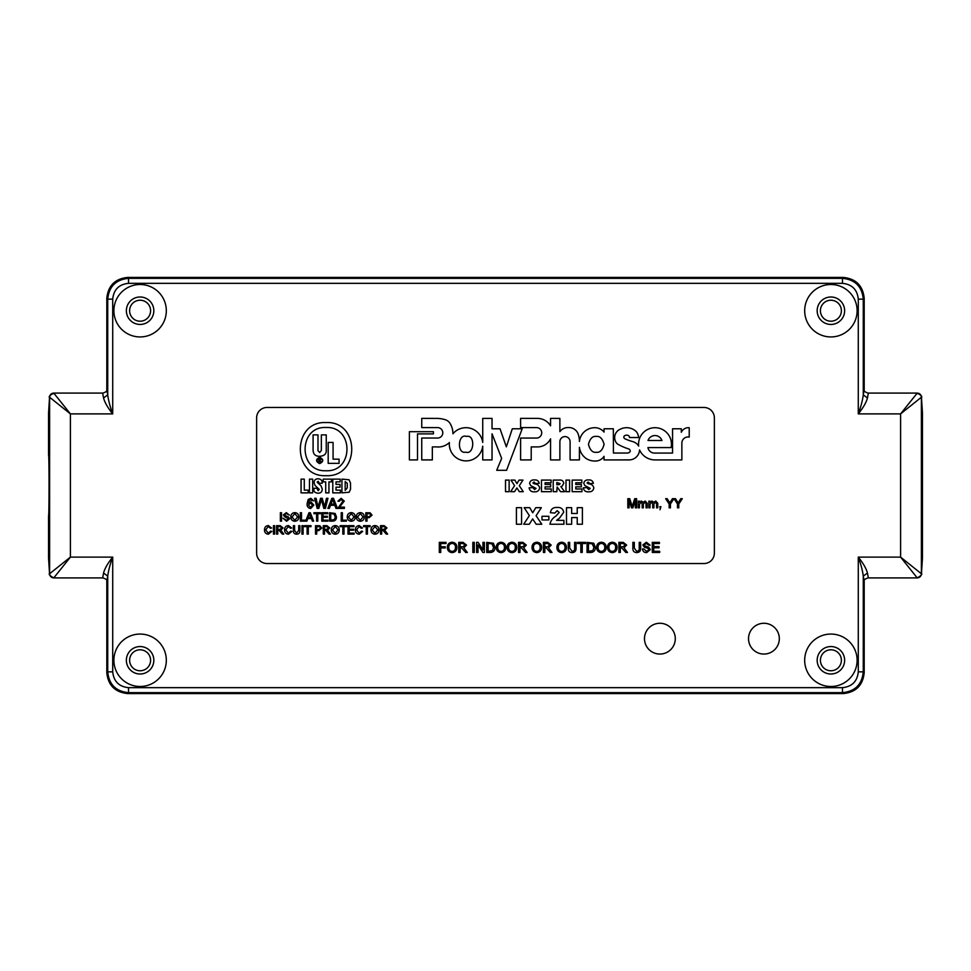 <?xml version="1.0" encoding="UTF-8"?>
<svg xmlns="http://www.w3.org/2000/svg" width="971" height="971" viewBox="0 0 971 971"><rect width="100%" height="100%" fill="white"/><g stroke="black" fill="none" stroke-linecap="round" stroke-linejoin="round"><path stroke-width="1.46" d="M830.897 321.207A10.487 10.487 0 0 1 820.41 310.72A10.487 10.487 0 0 1 830.897 300.233A10.487 10.487 0 0 1 841.384 310.72A10.487 10.487 0 0 1 830.897 321.207M140.103 321.207A10.487 10.487 0 0 1 129.616 310.72A10.487 10.487 0 0 1 140.103 300.233A10.487 10.487 0 0 1 150.59 310.72A10.487 10.487 0 0 1 140.103 321.207M830.897 670.767A10.487 10.487 0 0 1 820.41 660.28A10.487 10.487 0 0 1 830.897 649.793A10.487 10.487 0 0 1 841.384 660.28A10.487 10.487 0 0 1 830.897 670.767M140.103 670.767A10.487 10.487 0 0 1 129.616 660.28A10.487 10.487 0 0 1 140.103 649.793A10.487 10.487 0 0 1 150.59 660.28A10.487 10.487 0 0 1 140.103 670.767M868.22 393.789L867.431 398.001C866.229 402.516 863.183 407.808 858.279 413.889L858.279 299.141L863.268 299.141L864.19 298.218L864.19 390.512L864.19 298.231C862.867 285.68 855.937 278.75 843.398 277.427L127.614 277.427C115.064 278.75 108.133 285.68 106.81 298.218L106.81 390.512L106.81 298.218L107.732 299.141L112.721 299.141L112.721 413.889C107.817 407.82 104.771 402.516 103.569 398.001L102.78 393.789M102.78 577.211L103.569 572.999C104.771 568.484 107.817 563.192 112.721 557.111L112.721 671.859C113.704 681.399 118.972 686.667 128.524 687.662L842.476 687.662C852.028 686.679 857.296 681.411 858.279 671.859L863.268 671.859L864.19 672.782L864.19 580.488L864.19 672.782C862.867 685.32 855.937 692.25 843.398 693.573L127.614 693.573L843.398 693.573L842.476 692.651C855.099 691.413 862.03 684.482 863.268 671.859L863.268 576.167C862.612 570.742 860.949 564.394 858.279 557.111C863.17 563.18 866.229 568.472 867.431 572.999L868.22 577.211M112.721 671.859L107.732 671.859L106.81 672.782L106.81 580.488L106.81 672.769C108.133 685.32 115.064 692.25 127.602 693.573L128.524 692.651L842.476 692.651L842.476 687.662M922.414 558.883L922.45 515.856L922.45 558.155L921.394 573.752C921.139 576.276 919.755 577.672 917.231 577.915L900.59 557.111L921.394 573.752L921.394 397.248L922.45 412.845L922.45 455.144L922.414 412.117M48.586 412.117L48.55 455.144L48.55 412.845L49.606 397.248L49.606 573.752L70.41 557.111L53.769 577.915C51.245 577.672 49.861 576.276 49.606 573.752L49.533 573.46C48.501 574.31 49.909 575.791 53.769 577.915L103.011 577.915C105.9 578.947 107.211 579.942 106.944 580.913L106.907 580.707M49.533 573.193L48.55 558.155L48.55 515.856L48.586 558.883M922.45 455.144L922.45 515.856M857.114 310.72A26.217 26.217 0 0 1 830.897 336.937A26.217 26.217 0 0 1 804.68 310.72A26.217 26.217 0 0 1 830.897 284.503A26.217 26.217 0 0 1 857.114 310.72M166.32 310.72A26.217 26.217 0 0 1 140.103 336.937A26.217 26.217 0 0 1 113.886 310.72A26.217 26.217 0 0 1 140.103 284.503A26.217 26.217 0 0 1 166.32 310.72M857.114 660.28A26.217 26.217 0 0 1 830.897 686.497A26.217 26.217 0 0 1 804.68 660.28A26.217 26.217 0 0 1 830.897 634.063A26.217 26.217 0 0 1 857.114 660.28M166.32 660.28A26.217 26.217 0 0 1 140.103 686.497A26.217 26.217 0 0 1 113.886 660.28A26.217 26.217 0 0 1 140.103 634.063A26.217 26.217 0 0 1 166.32 660.28M779.325 638.663A15.402 15.402 0 0 1 763.922 654.066A15.402 15.402 0 0 1 748.532 638.663A15.402 15.402 0 0 1 763.922 623.273A15.402 15.402 0 0 1 779.325 638.663M675.294 638.663A15.402 15.402 0 0 1 659.892 654.066A15.402 15.402 0 0 1 644.489 638.663A15.402 15.402 0 0 1 659.892 623.273A15.402 15.402 0 0 1 675.294 638.663M817.169 310.72A13.728 13.728 0 0 0 830.897 324.448A13.728 13.728 0 0 0 844.636 310.72A13.728 13.728 0 0 0 830.897 296.992A13.728 13.728 0 0 0 817.169 310.72M126.364 310.72A13.728 13.728 0 0 0 140.103 324.448A13.728 13.728 0 0 0 153.831 310.72A13.728 13.728 0 0 0 140.103 296.992A13.728 13.728 0 0 0 126.364 310.72M817.169 660.28A13.728 13.728 0 0 0 830.897 674.008A13.728 13.728 0 0 0 844.636 660.28A13.728 13.728 0 0 0 830.897 646.552A13.728 13.728 0 0 0 817.169 660.28M126.364 660.28A13.728 13.728 0 0 0 140.103 674.008A13.728 13.728 0 0 0 153.831 660.28A13.728 13.728 0 0 0 140.103 646.552A13.728 13.728 0 0 0 126.364 660.28M858.279 299.141C857.296 289.601 852.028 284.333 842.476 283.338L128.524 283.338C118.972 284.321 113.704 289.589 112.721 299.141M128.524 283.338L128.524 278.349C115.901 279.587 108.97 286.518 107.732 299.141L107.732 394.833C108.388 400.258 110.051 406.606 112.721 413.889L70.41 413.889L49.606 397.248C49.861 394.724 51.245 393.328 53.769 393.085L70.41 413.889L70.41 557.111L112.721 557.111C110.051 564.406 108.388 570.754 107.732 576.167L107.732 671.859C108.97 684.482 115.901 691.413 128.524 692.651L128.524 687.662M858.279 671.859L858.279 557.111L900.59 557.111L900.59 413.889L917.231 393.085C919.755 393.328 921.139 394.724 921.394 397.248L900.59 413.889L858.279 413.889C860.949 406.594 862.612 400.246 863.268 394.833L863.268 299.141C862.03 286.518 855.099 279.587 842.476 278.349L128.524 278.349L127.602 277.427L843.398 277.427L842.476 278.349L842.476 283.338M921.467 397.807L921.467 397.552C922.486 396.654 921.078 395.161 917.231 393.085L917.316 393.789L917.231 393.085L867.989 393.085C865.1 392.053 863.789 391.058 864.056 390.087L864.093 390.293M48.55 412.845L49.533 397.552C48.501 396.69 49.909 395.209 53.769 393.085L53.684 393.789L53.769 393.085L103.011 393.085C105.9 392.053 107.211 391.058 106.944 390.087L106.907 390.293M867.431 398.001L863.268 394.833L864.129 390.354M864.129 580.646L863.268 576.167L867.431 572.999M103.569 572.999L107.732 576.167L106.871 580.646M48.55 515.856C49.205 516.742 49.205 454.258 48.55 455.144M106.871 390.354L107.732 394.833L103.569 398.001M922.45 412.845L921.467 397.54M864.093 580.707L864.056 580.913C863.692 579.978 865.003 578.983 867.989 577.915L917.231 577.915C921.066 575.73 922.474 574.249 921.467 573.448L922.45 558.155M48.55 558.155L49.533 573.46M596.182 436.416C592.492 436.003 589.919 438.674 588.462 444.439C590.04 450.168 592.674 452.789 596.352 452.292C600.054 452.704 602.627 450.034 604.071 444.269C602.493 438.54 599.872 435.918 596.182 436.416M559.879 441.708A5.11 5.11 0 0 1 564.976 436.598A5.11 5.11 0 0 1 570.086 441.781L570.086 459.926L579.408 459.926L579.408 447.328A16.143 16.143 0 0 0 586.35 458.628A15.682 15.682 0 0 0 594.665 461.019A10.232 10.232 0 0 0 604.035 456.334L604.047 459.926L629.244 459.902A10.45 10.45 0 0 0 639.561 449.937A16.895 16.895 0 0 0 654.964 459.914L681.86 459.926L681.86 443.407A6.166 6.166 0 0 1 689.216 437.084L689.216 427.713A7.889 7.889 0 0 0 681.314 432.265L681.302 428.781L672.551 428.781L672.551 453.069L655.049 453.069A6.773 6.773 0 0 1 647.912 447.582L671.082 447.582A16.446 16.446 0 0 0 655 427.713A16.446 16.446 0 0 0 638.675 446.09A10.256 10.256 0 0 0 632.91 441.635A48.623 48.623 0 0 1 624.741 438.698A1.748 1.748 0 0 1 624.96 435.542A4.078 4.078 0 0 1 627.363 435.239A2.209 2.209 0 0 1 629.463 437.533L638.602 437.533A10.778 10.778 0 0 0 636.272 431.585A13.97 13.97 0 0 0 620.287 429.206A9.03 9.03 0 0 0 617.155 443.783A50.783 50.783 0 0 0 628.346 448.82A2.33 2.33 0 0 1 630.203 451.466A3.411 3.411 0 0 1 627.339 453.044L613.417 453.044L613.356 428.781L604.047 428.781L604.047 432.095A11.81 11.81 0 0 0 595.162 427.713A15.475 15.475 0 0 0 579.396 441.429A19.529 19.529 0 0 0 577.563 432.653A10.062 10.062 0 0 0 568.011 427.556A9.844 9.844 0 0 0 559.891 431.658L559.879 418.404L550.557 418.404L550.557 425.832A15.427 15.427 0 0 0 536.854 418.392L520.602 418.392L520.602 427.592L536.478 427.592A5.243 5.243 0 0 1 541.721 432.835A5.243 5.243 0 0 1 536.963 438.055L520.602 438.055L520.602 459.914L531.21 459.914L531.21 446.903L536.951 446.903A14.541 14.541 0 0 0 550.557 438.831L550.557 459.926L559.879 459.926L559.879 441.805A5.11 5.11 0 0 1 559.879 441.708M466.444 436.428C457.742 433.224 456.771 454.501 465.716 452.122C474.418 455.314 475.402 434.037 466.444 436.428M442.788 432.811A5.231 5.231 0 0 1 437.557 438.042L421.742 438.042L421.742 459.902L432.338 459.902L432.338 446.891L436.501 446.891A16.155 16.155 0 0 0 449.379 442.57A16.774 16.774 0 0 0 464.259 460.788A16.774 16.774 0 0 0 482.733 446.199L482.733 459.926L492.042 459.926L492.042 433.806L501.643 458.361L496.703 470.304L506.583 470.304L522.18 428.781L512.3 428.781L506.352 446.854L500.016 428.781L492.042 428.781L492.042 418.404L482.733 418.404L482.733 442.448A16.944 16.944 0 0 0 452.935 433.77A19.59 19.59 0 0 0 450.131 423.526A8.666 8.666 0 0 0 445.288 419.727A28.79 28.79 0 0 0 436.707 418.404L421.754 418.392L421.742 427.592L437.557 427.592A5.231 5.231 0 0 1 442.788 432.811M374.976 534.196C372.463 533.953 371.128 532.557 370.983 529.996C371.031 527.314 372.366 525.833 374.988 525.566C377.561 525.833 378.884 527.277 378.969 529.899C378.884 532.521 377.549 533.953 374.976 534.196M359.136 533.225L361.491 531.125L362.681 531.404L359.246 534.196C356.66 533.977 355.362 532.509 355.337 529.826C355.398 527.241 356.697 525.821 359.221 525.566L362.462 528.018L361.273 528.273L359.161 526.537L356.527 529.814L359.136 533.225M344.013 534.099L342.824 534.099L342.824 526.646L340.129 526.646L340.129 525.675L346.708 525.675L346.708 526.646L344.013 526.646L344.013 534.099M324.484 534.099L323.294 534.099L323.294 525.675L326.948 525.675L329.776 527.945L327.543 530.202L330.468 534.099L329.096 534.099L325.698 530.312L324.484 530.312L324.484 534.099M308.305 534.099L307.115 534.099L307.115 526.646L304.421 526.646L304.421 525.675L310.999 525.675L310.999 526.646L308.305 526.646L308.305 534.099M298.704 530.457L298.704 525.675L299.881 525.675L299.881 530.518C300.003 532.836 298.922 534.062 296.665 534.196C294.383 534.099 293.303 532.861 293.412 530.518L293.412 525.675L294.601 525.675L294.601 530.457L296.58 533.128L298.704 530.457M277.767 534.099L276.577 534.099L276.577 525.675L280.231 525.675L283.059 527.945L280.825 530.202L283.75 534.099L282.379 534.099L278.98 530.312L277.767 530.312L277.767 534.099M268.287 533.225L270.642 531.125L271.831 531.404L268.397 534.196C265.811 533.977 264.513 532.509 264.5 529.826C264.549 527.241 265.848 525.821 268.372 525.566L271.613 528.018L270.436 528.273L268.324 526.537L265.69 529.814L268.287 533.225M360.302 521.257C357.789 521.014 356.454 519.606 356.308 517.045C356.357 514.363 357.692 512.882 360.314 512.627C362.887 512.882 364.21 514.327 364.295 516.948C364.21 519.57 362.875 521.002 360.302 521.257M346.392 521.148L341.209 521.148L341.209 512.724L342.399 512.724L342.399 520.177L346.392 520.177L346.392 521.148M327.943 521.148L321.789 521.148L321.789 512.724L327.725 512.724L327.725 513.695L322.979 513.695L322.979 516.293L327.397 516.293L327.397 517.264L322.979 517.264L322.979 520.177L327.943 520.177L327.943 521.148M306.897 521.148L305.634 521.148L308.984 512.724L310.319 512.724L313.657 521.148L312.407 521.148L311.448 518.55L307.856 518.55L306.897 521.148M294.82 521.257C292.295 521.014 290.972 519.606 290.827 517.045C290.863 514.363 292.198 512.882 294.82 512.627C297.393 512.882 298.716 514.327 298.813 516.948C298.716 519.57 297.381 521.002 294.82 521.257M281.541 521.148L280.352 521.148L280.352 512.724L281.541 512.724L281.541 521.148M318.84 508.403L317.153 508.403L314.616 498.305L316.085 498.305L318.039 506.996L320.564 498.305L322.275 498.305L324.52 506.996L326.474 498.305L327.955 498.305L325.406 508.403L323.841 508.403L321.413 499.531L318.84 508.403M339.449 507.117L344.389 507.117L344.389 508.403L337.787 508.403L342.969 501.109L341.124 499.47L339.219 501.279L337.92 501.157L341.161 498.305L344.268 501.097L339.449 507.117M678.778 507.845L677.491 507.845L677.491 503.973L674.032 498.693L675.488 498.693L678.134 502.857L680.768 498.693L682.297 498.693L678.778 503.973L678.778 507.845M660.329 507.845L659.746 506.68L660.923 506.68L659.989 509.726L660.329 507.845M639.464 507.845L638.287 507.845L638.287 501.157L639.464 501.157L639.464 502.201L641.37 501.036L643.154 502.286L645.181 501.036L647.208 503.281L647.208 507.845L646.031 507.845L646.031 503.706L644.89 502.104L643.336 504.034L643.336 507.845L642.159 507.845L642.159 503.585L641.03 502.104L639.464 504.447L639.464 507.845M566.494 524.231L566.494 507.675L571.652 507.675L571.652 513.489L577.235 513.489L577.235 507.675L582.394 507.675L582.394 524.231L577.235 524.231L577.235 517.567L571.652 517.567L571.652 524.231L566.494 524.231M541.988 519.934L541.988 516.281L548.87 516.281L548.87 519.934L541.988 519.934M516.414 524.231L516.414 507.675L521.573 507.675L521.573 524.231L516.414 524.231M646.686 552.596C644.174 552.608 642.753 551.407 642.45 548.967L643.882 548.967L646.625 551.431L648.931 549.659L647.851 548.299L644.331 547.183L642.838 544.998L646.346 542.231L650.097 545.216L648.664 545.216L646.407 543.396L644.271 544.901L644.623 545.799L648.604 547.159L650.352 549.598L646.686 552.596M620.311 552.463L618.891 552.463L618.891 542.364L623.273 542.364L626.659 545.083L623.977 547.802L627.484 552.463L625.858 552.463L621.768 547.935L620.311 547.935L620.311 552.463M601.413 552.596C598.391 552.293 596.789 550.618 596.619 547.547C596.667 544.318 598.27 542.546 601.413 542.231C604.496 542.546 606.098 544.282 606.195 547.426C606.086 550.569 604.496 552.293 601.413 552.596M582.248 552.463L580.828 552.463L580.828 543.529L577.587 543.529L577.587 542.364L585.489 542.364L585.489 543.529L582.248 543.529L582.248 552.463M561.663 552.596C558.641 552.293 557.051 550.618 556.869 547.547C556.929 544.318 558.519 542.546 561.663 542.231C564.758 542.546 566.348 544.282 566.457 547.426C566.348 550.569 564.746 552.293 561.663 552.596M536.805 552.596C533.783 552.293 532.193 550.618 532.011 547.547C532.059 544.318 533.662 542.546 536.805 542.231C539.9 542.546 541.49 544.282 541.6 547.426C541.478 550.569 539.888 552.293 536.805 552.596M511.948 552.596C508.925 552.293 507.323 550.618 507.153 547.547C507.202 544.318 508.804 542.546 511.948 542.231C515.043 542.546 516.633 544.282 516.742 547.426C516.621 550.569 515.031 552.293 511.948 552.596M490.319 552.463L486.702 552.463L486.702 542.364L493.402 543.226L494.979 547.353C495.004 550.593 493.438 552.293 490.319 552.463M474.273 552.463L472.841 552.463L472.841 542.364L474.273 542.364L474.273 552.463M452.134 552.596C449.112 552.293 447.51 550.618 447.34 547.547C447.388 544.318 448.99 542.546 452.134 542.231C455.217 542.546 456.819 544.282 456.916 547.426C456.807 550.569 455.217 552.293 452.134 552.596M588.693 491.824C585.647 492.042 583.85 490.707 583.304 487.818L586.909 487.612L588.766 489.566L590.222 488.377L584.76 485.512L583.753 483.291C584.324 480.851 585.95 479.723 588.644 479.941C591.266 479.771 592.844 480.9 593.378 483.352L589.773 483.546L588.195 482.041L587.054 482.951L588.523 483.874C591.412 484.019 593.184 485.354 593.827 487.879C593.342 490.634 591.63 491.945 588.693 491.824M565.996 491.678L565.996 480.087L569.613 480.087L569.613 491.678L565.996 491.678M541.478 491.678L541.478 480.087L551.103 480.087L551.103 482.793L545.083 482.793L545.083 484.456L550.654 484.456L550.654 486.859L545.083 486.859L545.083 488.971L551.249 488.971L551.249 491.678L541.478 491.678M514.581 485.634L510.94 480.087L514.848 480.087L516.948 483.655L519.06 480.087L522.968 480.087L519.291 485.706L523.272 491.678L519.364 491.678L516.875 487.952L514.545 491.678L510.637 491.678L514.581 485.634M256.623 553.118A10.402 10.402 0 0 0 267.025 563.532L703.975 563.532A10.402 10.402 0 0 0 714.377 553.118L714.377 417.882A10.402 10.402 0 0 0 703.975 407.468L267.025 407.468A10.402 10.402 0 0 0 256.623 417.882L256.623 553.118M433.418 431.694L409.386 431.694L409.386 459.914L417.506 459.914L417.506 433.891L433.418 433.891L433.418 431.694M505.515 491.678L505.515 480.087L509.132 480.087L509.132 491.678L505.515 491.678M534.536 491.824C531.489 492.042 529.681 490.707 529.134 487.818L532.751 487.612L534.596 489.566L536.065 488.377L530.603 485.512L529.596 483.291C530.154 480.851 531.792 479.723 534.475 479.941C537.097 479.771 538.687 480.9 539.221 483.352L535.604 483.546L534.026 482.041L532.897 482.951L534.366 483.874C537.254 484.019 539.026 485.354 539.67 487.879C539.172 490.634 537.461 491.945 534.536 491.824M556.82 491.678L553.215 491.678L553.215 480.087L559.223 480.087C561.845 479.808 563.362 480.888 563.738 483.315L562.16 486.131L560.862 486.592L564.649 491.678L560.57 491.678L557.136 487.005L556.82 491.678M572.162 491.678L572.162 480.087L581.799 480.087L581.799 482.793L575.779 482.793L575.779 484.456L581.338 484.456L581.338 486.859L575.779 486.859L575.779 488.971L581.945 488.971L581.945 491.678L572.162 491.678M440.737 552.463L439.317 552.463L439.317 542.364L446.041 542.364L446.041 543.529L440.737 543.529L440.737 546.77L445.264 546.77L445.264 547.935L440.737 547.935L440.737 552.463M460.157 552.463L458.737 552.463L458.737 542.364L463.118 542.364L466.505 545.083L463.822 547.802L467.33 552.463L465.692 552.463L461.613 547.935L460.157 547.935L460.157 552.463M478.023 552.463L476.603 552.463L476.603 542.364L478.108 542.364L482.939 549.902L482.939 542.364L484.371 542.364L484.371 552.463L482.866 552.463L478.023 544.925L478.023 552.463M501.072 552.596C498.05 552.293 496.448 550.618 496.278 547.547C496.327 544.318 497.929 542.546 501.072 542.231C504.167 542.546 505.757 544.282 505.855 547.426C505.745 550.569 504.155 552.293 501.072 552.596M519.971 552.463L518.55 552.463L518.55 542.364L522.932 542.364L526.318 545.083L523.636 547.802L527.144 552.463L525.517 552.463L521.427 547.935L519.971 547.935L519.971 552.463M544.828 552.463L543.408 552.463L543.408 542.364L547.79 542.364L551.176 545.083L548.494 547.802L552.001 552.463L550.375 552.463L546.285 547.935L544.828 547.935L544.828 552.463M574.614 548.105L574.614 542.364L576.034 542.364L576.034 548.178C576.167 550.958 574.881 552.426 572.174 552.596C569.431 552.463 568.132 550.994 568.266 548.178L568.266 542.364L569.686 542.364L569.686 548.105L572.065 551.297C573.958 551.176 574.808 550.108 574.614 548.105M590.659 552.463L587.042 552.463L587.042 542.364L593.742 543.226L595.32 547.353C595.344 550.593 593.779 552.293 590.659 552.463M612.288 552.596C609.266 552.293 607.664 550.618 607.494 547.547C607.543 544.318 609.145 542.546 612.288 542.231C615.383 542.546 616.973 544.282 617.071 547.426C616.961 550.569 615.371 552.293 612.288 552.596M639.221 548.105L639.221 542.364L640.642 542.364L640.642 548.178C640.775 550.958 639.488 552.426 636.782 552.596C634.039 552.463 632.728 550.994 632.874 548.178L632.874 542.364L634.294 542.364L634.294 548.105L636.673 551.297C638.566 551.176 639.416 550.108 639.221 548.105M659.673 552.463L652.294 552.463L652.294 542.364L659.418 542.364L659.418 543.529L653.714 543.529L653.714 546.637L659.03 546.637L659.03 547.802L653.714 547.802L653.714 551.297L659.673 551.297L659.673 552.463M529.365 515.601L524.158 507.675L529.741 507.675L532.739 512.773L535.761 507.675L541.345 507.675L536.089 515.698L541.782 524.231L536.186 524.231L532.642 518.915L529.304 524.231L523.721 524.231L529.365 515.601M563.908 520.359L563.908 524.231L549.938 524.231C550.703 520.699 552.705 518.004 555.922 516.135L559.187 512.47L557.148 510.685L554.89 513.052L550.375 512.7C550.982 509.022 553.203 507.275 557.038 507.469C560.801 507.165 563.022 508.755 563.702 512.239L559.563 518.077L556.589 520.359L563.908 520.359M629.111 507.845L627.824 507.845L627.824 498.693L629.766 498.693L632.23 506.461L634.706 498.693L636.624 498.693L636.624 507.845L635.337 507.845L635.337 500.101L632.898 507.845L631.538 507.845L629.111 500.101L629.111 507.845M650.024 507.845L648.846 507.845L648.846 501.157L650.024 501.157L650.024 502.201L651.929 501.036L653.714 502.286L655.741 501.036L657.768 503.281L657.768 507.845L656.59 507.845L656.59 503.706L655.461 502.104L653.896 504.034L653.896 507.845L652.718 507.845L652.718 503.585L651.602 502.104L650.024 504.447L650.024 507.845M670.439 507.845L669.153 507.845L669.153 503.973L665.633 498.693L667.162 498.693L669.796 502.857L672.442 498.693L673.959 498.693L670.439 503.973L670.439 507.845M329.375 508.403L327.858 508.403L331.876 498.305L333.478 498.305L337.483 508.403L335.978 508.403L334.825 505.296L330.528 505.296L329.375 508.403M310.793 498.305L313.706 500.89L309.603 499.774L308.402 503.136L310.854 501.801L313.839 505.078L310.647 508.537C308.074 508.076 306.897 506.461 307.103 503.682L308.208 499.458L310.793 498.305M286.579 521.257L283.059 518.235L286.53 520.286L288.448 518.817L284.624 516.742L283.374 514.921L286.299 512.627L289.419 515.103L286.348 513.598L284.564 514.848L284.867 515.589L288.181 516.718L289.637 518.757L286.579 521.257M305.501 521.148L300.318 521.148L300.318 512.724L301.508 512.724L301.508 520.177L305.501 520.177L305.501 521.148M317.796 521.148L316.607 521.148L316.607 513.695L313.912 513.695L313.912 512.724L320.491 512.724L320.491 513.695L317.796 513.695L317.796 521.148M332.568 521.148L329.557 521.148L329.557 512.724L335.141 513.453L336.464 516.888C336.476 519.582 335.177 521.002 332.568 521.148M351.247 521.257C348.723 521.014 347.4 519.606 347.254 517.045C347.29 514.363 348.625 512.882 351.247 512.627C353.82 512.882 355.143 514.327 355.24 516.948C355.143 519.57 353.808 521.002 351.247 521.257M367.002 521.148L365.812 521.148L365.812 512.724L370.145 512.809L372.063 515.152L369.053 517.689L367.002 517.689L367.002 521.148M274.635 534.099L273.458 534.099L273.458 525.675L274.635 525.675L274.635 534.099M288.351 533.225L290.717 531.125L291.907 531.404L288.472 534.196C285.887 533.977 284.576 532.509 284.564 529.826C284.624 527.241 285.911 525.821 288.448 525.566L291.688 528.018L290.499 528.273L288.387 526.537L285.753 529.814L288.351 533.225M303.122 534.099L301.932 534.099L301.932 525.675L303.122 525.675L303.122 534.099M316.716 534.099L315.526 534.099L315.526 525.675L319.872 525.76L321.789 528.09L318.779 530.639L316.716 530.639L316.716 534.099M335.274 534.196C332.762 533.953 331.427 532.557 331.281 529.996C331.329 527.314 332.665 525.833 335.286 525.566C337.847 525.833 339.182 527.277 339.267 529.899C339.17 532.521 337.847 533.953 335.274 534.196M354.16 534.099L348.006 534.099L348.006 525.675L353.942 525.675L353.942 526.646L349.196 526.646L349.196 529.231L353.614 529.231L353.614 530.202L349.196 530.202L349.196 533.128L354.16 533.128L354.16 534.099M367.426 534.099L366.237 534.099L366.237 526.646L363.542 526.646L363.542 525.675L370.121 525.675L370.121 526.646L367.426 526.646L367.426 534.099M381.664 534.099L380.486 534.099L380.486 525.675L384.14 525.675L386.956 527.945L384.722 530.202L387.647 534.099L386.288 534.099L382.89 530.312L381.664 530.312L381.664 534.099M661.943 440.506A7.367 7.367 0 0 0 648.021 440.506L661.943 440.506M556.82 482.502L556.82 484.76L559.308 484.602L560.133 483.607L556.82 482.502M452.146 543.396C449.791 543.711 448.663 545.107 448.76 547.559C448.784 549.853 449.901 551.152 452.122 551.431C454.392 551.127 455.52 549.792 455.496 547.413C455.52 545.059 454.404 543.711 452.146 543.396M460.157 543.529L460.157 546.77L462.864 546.77L465.073 545.119L463.167 543.529L460.157 543.529M488.122 543.529L488.122 551.297L492.588 550.581L493.559 547.341L491.836 543.736L488.122 543.529M501.085 543.396C498.73 543.711 497.601 545.107 497.698 547.559C497.722 549.853 498.839 551.152 501.06 551.431C503.342 551.127 504.459 549.792 504.435 547.413C504.459 545.059 503.342 543.711 501.085 543.396M511.96 543.396C509.605 543.711 508.476 545.107 508.573 547.559C508.598 549.853 509.714 551.152 511.935 551.431C514.217 551.127 515.334 549.792 515.31 547.413C515.334 545.059 514.217 543.711 511.96 543.396M519.971 543.529L519.971 546.77L522.677 546.77L524.898 545.119L522.981 543.529L519.971 543.529M536.817 543.396C534.463 543.711 533.334 545.107 533.443 547.559C533.455 549.853 534.584 551.152 536.793 551.431C539.075 551.127 540.192 549.792 540.167 547.413C540.192 545.059 539.075 543.711 536.817 543.396M544.828 543.529L544.828 546.77L547.535 546.77L549.756 545.119L547.838 543.529L544.828 543.529M561.675 543.396C559.32 543.711 558.204 545.107 558.301 547.559C558.313 549.853 559.442 551.152 561.651 551.431C563.933 551.127 565.049 549.792 565.025 547.413C565.049 545.059 563.933 543.711 561.675 543.396M588.462 543.529L588.462 551.297L592.929 550.581L593.9 547.341L592.176 543.736L588.462 543.529M601.425 543.396C599.071 543.711 597.942 545.107 598.039 547.559C598.063 549.853 599.18 551.152 601.401 551.431C603.683 551.127 604.799 549.792 604.775 547.413C604.799 545.059 603.683 543.711 601.425 543.396M612.3 543.396C609.946 543.711 608.817 545.107 608.914 547.559C608.938 549.853 610.055 551.152 612.276 551.431C614.558 551.127 615.675 549.792 615.65 547.413C615.675 545.059 614.558 543.711 612.3 543.396M620.311 543.529L620.311 546.77L623.018 546.77L625.239 545.119L623.321 543.529L620.311 543.529M340.396 492.867L332.786 492.867L332.786 479.128L340.178 479.128L340.178 481.859L336.015 481.859L336.015 484.42L340.044 484.42L340.044 487.163L336.015 487.163L336.015 490.137L340.396 490.137L340.396 492.867M350.519 483.157L349.075 479.771L341.95 479.128L341.95 492.867L349.147 492.224L350.519 489.263L350.519 483.157M347.29 483.34L347.29 487.83L345.178 490.391L345.178 481.604L347.29 483.34M323.173 481.859L323.173 479.128L331.536 479.128L331.536 481.859L328.938 481.859L328.938 492.867L325.71 492.867L325.71 481.859L323.173 481.859M318.1 493.195C315.223 492.952 313.815 491.799 313.888 489.736L313.888 488.267L316.886 488.267L318.172 490.719L319.253 489.348L315.017 485.451L314.082 482.708C314.179 480.111 315.539 478.812 318.136 478.8C320.976 478.994 322.336 480.475 322.226 483.255L319.253 483.255L318.197 481.276L317.08 482.186L321.049 485.816L322.251 489.093C322.202 491.775 320.818 493.147 318.1 493.195M312.686 492.867L309.458 492.867L309.458 479.128L312.686 479.128L312.686 492.867M308.232 492.867L301.059 492.867L301.059 479.128L304.287 479.128L304.287 490.137L308.232 490.137L308.232 492.867M326.038 475.669C291.773 477.404 291.773 420.831 326.038 422.567C360.302 420.831 360.302 477.404 326.038 475.669M326.038 470.741C353.942 472.149 353.942 426.087 326.038 427.495C298.133 426.087 298.133 472.149 326.038 470.741M319.653 456.285C315.393 456.346 313.196 454.246 313.087 450.01L313.087 434.874L317.978 434.874L317.978 450.653L319.677 452.522L321.352 450.508L321.352 434.874L326.256 434.874L326.256 450.01C326.559 453.87 324.363 455.969 319.653 456.285M339.073 463.361L328.186 463.361L328.186 442.436L333.077 442.436L333.077 459.162L339.073 459.162L339.073 463.361M319.677 457.244C315.563 459.368 315.563 461.504 319.677 463.628C323.792 461.504 323.792 459.368 319.677 457.244M319.677 463.252C323.307 461.371 323.307 459.501 319.677 457.62C316.048 459.501 316.048 461.371 319.677 463.252M320.005 460.448L320.624 459.744L318.694 458.81L318.694 462.062L319.058 460.63L320.77 462.062L320.005 460.448M319.568 459.137L320.248 459.708L319.058 460.303L319.568 459.137M331.985 501.339L330.953 504.131L334.4 504.131L332.677 499.47L331.985 501.339M310.489 502.966L308.402 505.054L310.55 507.372L312.541 505.126L310.489 502.966M294.832 513.598L292.016 517.058L294.808 520.286L297.624 516.948L294.832 513.598M309.081 515.261L308.22 517.579L311.084 517.579L309.652 513.695L309.081 515.261M330.747 513.695L330.747 520.177L334.461 519.582L335.274 516.875L333.842 513.877L330.747 513.695M351.259 513.598L348.443 517.058L351.235 520.286L354.051 516.948L351.259 513.598M360.314 513.598L357.498 517.058L360.302 520.286L363.118 516.948L360.314 513.598M367.002 513.695L367.002 516.718L369.029 516.718L370.886 515.188L369.975 513.78L367.002 513.695M277.767 526.646L277.767 529.341L280.024 529.341L281.869 527.969L280.279 526.646L277.767 526.646M316.716 526.646L316.716 529.668L318.743 529.668L320.6 528.127L319.702 526.719L316.716 526.646M324.484 526.646L324.484 529.341L326.742 529.341L328.586 527.969L326.996 526.646L324.484 526.646M335.286 526.537L332.47 530.008L335.274 533.225L338.078 529.887L335.286 526.537M374.988 526.537L372.172 530.008L374.976 533.225L377.78 529.887L374.988 526.537M381.664 526.646L381.664 529.341L383.921 529.341L385.766 527.969L384.176 526.646L381.664 526.646"/></g></svg>
